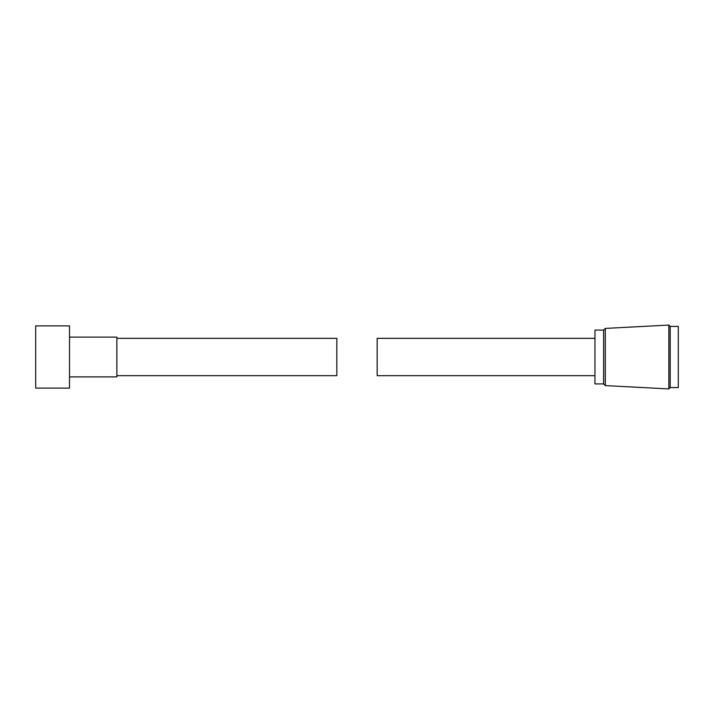 <?xml version="1.0" encoding="UTF-8"?>
<svg xmlns="http://www.w3.org/2000/svg" width="714" height="714" viewBox="0 0 714 714"><rect width="100%" height="100%" fill="white"/><g stroke="black" fill="none" stroke-linecap="round" stroke-linejoin="round"><path stroke-width="1.07" d="M69.517 357L69.517 388.113L35.7 388.113L35.7 325.887L69.517 325.887L69.517 357M603.625 330.082L603.625 383.918L594.967 383.918L594.967 330.082L603.625 330.082L605.302 328.404L668.831 325.075L668.831 388.925L605.302 385.596L605.302 328.404M670.187 326.423L678.3 326.423L678.3 387.577L670.187 387.577L670.187 326.423L668.831 325.075M116.873 338.329L336.838 338.329L336.838 375.671L116.873 375.671M69.517 337.115L116.873 337.115L116.873 376.885L69.517 376.885M594.967 375.671L377.162 375.671L377.162 338.329L594.967 338.329M603.625 383.918L605.302 385.596M670.187 387.577L668.831 388.925"/></g></svg>
